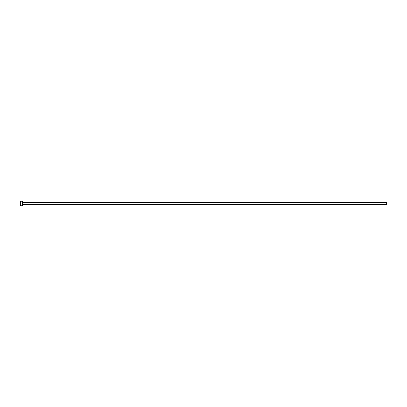 <?xml version="1.0" encoding="UTF-8"?>
<svg xmlns="http://www.w3.org/2000/svg" width="407" height="407" viewBox="0 0 407 407"><rect width="100%" height="100%" fill="white"/><g stroke="black" fill="none" stroke-linecap="round" stroke-linejoin="round"><path stroke-width="0.61" d="M22.899 204.594L22.899 202.406L386.65 202.406L386.65 204.594L22.899 204.594L22.533 204.955M22.533 203.5L22.533 205.774L20.35 205.774L20.35 201.226L22.533 201.226L22.533 203.5M22.899 202.406L22.533 202.045"/></g></svg>
